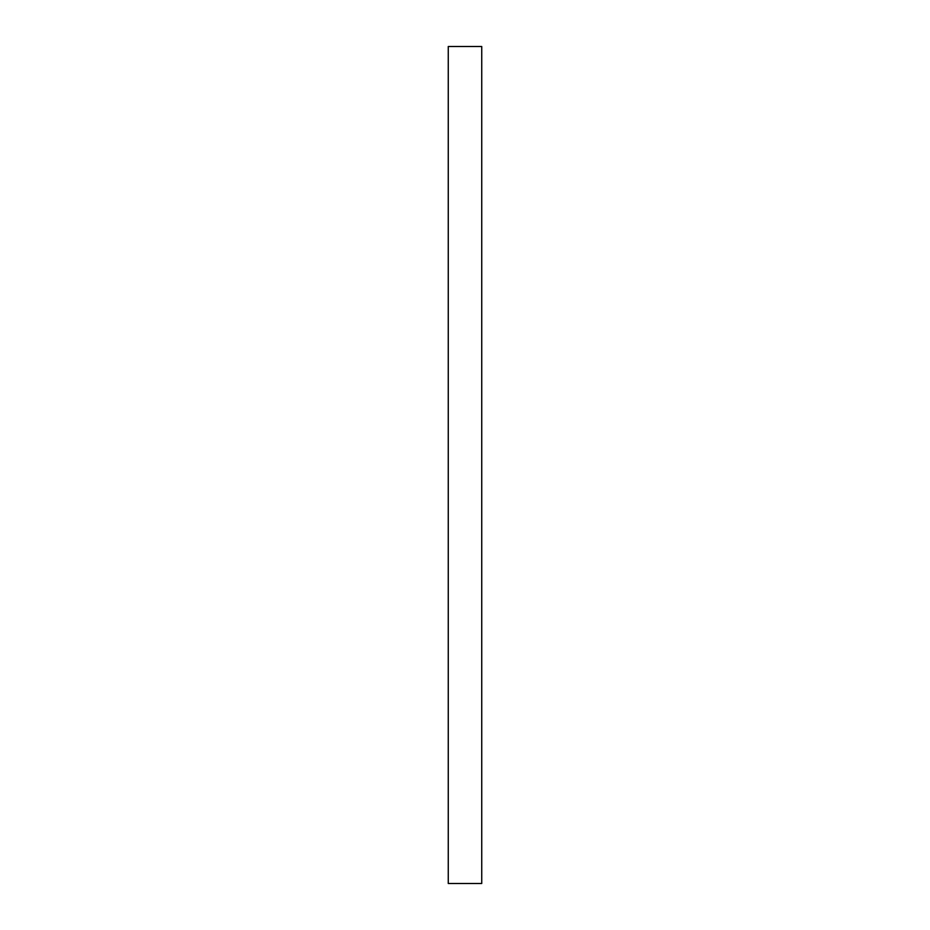 <?xml version="1.0" encoding="UTF-8"?>
<svg xmlns="http://www.w3.org/2000/svg" width="930" height="930" viewBox="0 0 930 930"><rect width="100%" height="100%" fill="white"/><g stroke="black" fill="none" stroke-linecap="round" stroke-linejoin="round"><path stroke-width="1.4" d="M481.74 46.5L448.26 46.5L448.26 883.5L481.74 883.5L481.74 46.5"/></g></svg>
